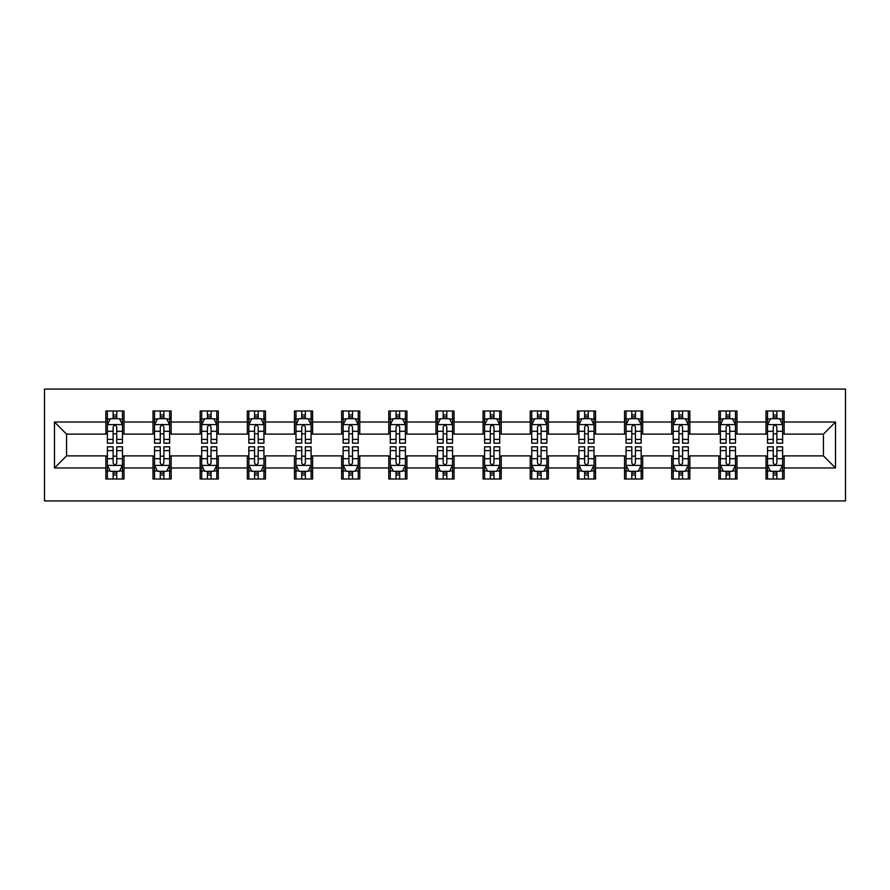 <?xml version="1.0" encoding="UTF-8"?>
<svg xmlns="http://www.w3.org/2000/svg" width="890" height="890" viewBox="0 0 890 890"><rect width="100%" height="100%" fill="white"/><g stroke="black" fill="none" stroke-linecap="round" stroke-linejoin="round"><path stroke-width="1.33" d="M44.5 500.914L845.5 500.914L845.5 389.086L44.5 389.086L44.5 500.914M784.146 422.027L784.146 410.991L766.001 410.991L766.001 422.027L736.987 422.027L736.987 410.991L718.853 410.991L718.853 422.027L689.839 422.027L689.839 410.991L671.694 410.991L671.694 422.027L642.68 422.027L642.68 410.991L624.546 410.991L624.546 422.027L595.532 422.027L595.532 410.991L577.388 410.991L577.388 422.027L548.374 422.027L548.374 410.991L530.24 410.991L530.24 422.027L501.226 422.027L501.226 410.991L483.081 410.991L483.081 422.027L454.067 422.027L454.067 410.991L435.933 410.991L435.933 422.027L406.919 422.027L406.919 410.991L388.774 410.991L388.774 422.027L359.76 422.027L359.76 410.991L341.627 410.991L341.627 422.027L312.613 422.027L312.613 410.991L294.468 410.991L294.468 422.027L265.454 422.027L265.454 410.991L247.32 410.991L247.32 422.027L218.306 422.027L218.306 410.991L200.161 410.991L200.161 422.027L171.147 422.027L171.147 410.991L153.013 410.991L153.013 422.027L123.999 422.027L123.999 410.991L105.854 410.991L105.854 422.027L54.479 422.027L54.479 467.973L66.561 455.88L105.854 455.88L105.854 479.009L123.999 479.009L123.999 455.88L153.013 455.88L153.013 479.009L171.147 479.009L171.147 455.88L200.161 455.88L200.161 479.009L218.306 479.009L218.306 455.88L247.32 455.88L247.32 479.009L265.454 479.009L265.454 455.88L294.468 455.88L294.468 479.009L312.613 479.009L312.613 455.88L341.627 455.88L341.627 479.009L359.76 479.009L359.76 455.88L388.774 455.88L388.774 479.009L406.919 479.009L406.919 455.88L435.933 455.88L435.933 479.009L454.067 479.009L454.067 455.88L483.081 455.88L483.081 479.009L501.226 479.009L501.226 455.88L530.24 455.88L530.24 479.009L548.374 479.009L548.374 455.88L577.388 455.88L577.388 479.009L595.532 479.009L595.532 455.88L624.546 455.88L624.546 479.009L642.68 479.009L642.68 455.88L671.694 455.88L671.694 479.009L689.839 479.009L689.839 455.88L718.853 455.88L718.853 479.009L736.987 479.009L736.987 455.88L766.001 455.88L766.001 479.009L784.146 479.009L784.146 455.88L823.439 455.88L823.439 434.12L784.146 434.12L784.146 422.027L835.521 422.027L835.521 467.973L784.146 467.973M766.001 467.973L736.987 467.973M718.853 467.973L689.839 467.973M671.694 467.973L642.68 467.973M624.546 467.973L595.532 467.973M577.388 467.973L548.374 467.973M530.24 467.973L501.226 467.973M483.081 467.973L454.067 467.973M435.933 467.973L406.919 467.973M388.774 467.973L359.76 467.973M341.627 467.973L312.613 467.973M294.468 467.973L265.454 467.973M247.32 467.973L218.306 467.973M200.161 467.973L171.147 467.973M153.013 467.973L123.999 467.973M105.854 467.973L54.479 467.973M766.001 422.027L766.001 434.12L736.987 434.12L736.987 422.027M718.853 422.027L718.853 434.12L689.839 434.12L689.839 422.027M671.694 422.027L671.694 434.12L642.68 434.12L642.68 422.027M624.546 422.027L624.546 434.12L595.532 434.12L595.532 422.027M577.388 422.027L577.388 434.12L548.374 434.12L548.374 422.027M530.24 422.027L530.24 434.12L501.226 434.12L501.226 422.027M483.081 422.027L483.081 434.12L454.067 434.12L454.067 422.027M435.933 422.027L435.933 434.12L406.919 434.12L406.919 422.027M388.774 422.027L388.774 434.12L359.76 434.12L359.76 422.027M341.627 422.027L341.627 434.12L312.613 434.12L312.613 422.027M294.468 422.027L294.468 434.12L265.454 434.12L265.454 422.027M247.32 422.027L247.32 434.12L218.306 434.12L218.306 422.027M200.161 422.027L200.161 434.12L171.147 434.12L171.147 422.027M153.013 422.027L153.013 434.12L123.999 434.12L123.999 422.027M105.854 422.027L105.854 434.12L66.561 434.12L54.479 422.027M66.561 434.12L66.561 455.88M835.521 467.973L823.439 455.88M823.439 434.12L835.521 422.027M105.854 418.556L107.367 418.556M113.119 418.556L116.746 418.556M122.486 418.556L123.999 418.556M105.854 433.819L107.367 433.819M113.119 433.819L116.746 433.819M122.486 433.819L123.999 433.819M105.854 456.181L107.367 456.181M113.119 456.181L116.746 456.181M122.486 456.181L123.999 456.181M105.854 471.444L107.367 471.444M113.119 471.444L116.746 471.444M122.486 471.444L123.999 471.444M153.013 456.181L154.526 456.181M160.267 456.181L163.893 456.181M169.634 456.181L171.147 456.181M153.013 471.444L154.526 471.444M160.267 471.444L163.893 471.444M169.634 471.444L171.147 471.444M153.013 418.556L154.526 418.556M160.267 418.556L163.893 418.556M169.634 418.556L171.147 418.556M153.013 433.819L154.526 433.819M160.267 433.819L163.893 433.819M169.634 433.819L171.147 433.819M200.161 456.181L201.674 456.181M207.426 456.181L211.052 456.181M216.793 456.181L218.306 456.181M200.161 471.444L201.674 471.444M207.426 471.444L211.052 471.444M216.793 471.444L218.306 471.444M200.161 418.556L201.674 418.556M207.426 418.556L211.052 418.556M216.793 418.556L218.306 418.556M200.161 433.819L201.674 433.819M207.426 433.819L211.052 433.819M216.793 433.819L218.306 433.819M247.32 456.181L248.833 456.181M254.573 456.181L258.2 456.181M263.941 456.181L265.454 456.181M247.32 471.444L248.833 471.444M254.573 471.444L258.2 471.444M263.941 471.444L265.454 471.444M247.32 418.556L248.833 418.556M254.573 418.556L258.2 418.556M263.941 418.556L265.454 418.556M247.32 433.819L248.833 433.819M254.573 433.819L258.2 433.819M263.941 433.819L265.454 433.819M294.468 456.181L295.981 456.181M301.732 456.181L305.359 456.181M311.099 456.181L312.613 456.181M294.468 471.444L295.981 471.444M301.732 471.444L305.359 471.444M311.099 471.444L312.613 471.444M294.468 418.556L295.981 418.556M301.732 418.556L305.359 418.556M311.099 418.556L312.613 418.556M294.468 433.819L295.981 433.819M301.732 433.819L305.359 433.819M311.099 433.819L312.613 433.819M341.627 456.181L343.139 456.181M348.88 456.181L352.507 456.181M358.247 456.181L359.76 456.181M341.627 471.444L343.139 471.444M348.88 471.444L352.507 471.444M358.247 471.444L359.76 471.444M341.627 418.556L343.139 418.556M348.88 418.556L352.507 418.556M358.247 418.556L359.76 418.556M341.627 433.819L343.139 433.819M348.88 433.819L352.507 433.819M358.247 433.819L359.76 433.819M388.774 456.181L390.287 456.181M396.028 456.181L399.666 456.181M405.406 456.181L406.919 456.181M388.774 471.444L390.287 471.444M396.028 471.444L399.666 471.444M405.406 471.444L406.919 471.444M388.774 418.556L390.287 418.556M396.028 418.556L399.666 418.556M405.406 418.556L406.919 418.556M388.774 433.819L390.287 433.819M396.028 433.819L399.666 433.819M405.406 433.819L406.919 433.819M435.933 456.181L437.446 456.181M443.187 456.181L446.813 456.181M452.554 456.181L454.067 456.181M435.933 471.444L437.446 471.444M443.187 471.444L446.813 471.444M452.554 471.444L454.067 471.444M435.933 418.556L437.446 418.556M443.187 418.556L446.813 418.556M452.554 418.556L454.067 418.556M435.933 433.819L437.446 433.819M443.187 433.819L446.813 433.819M452.554 433.819L454.067 433.819M483.081 456.181L484.594 456.181M490.334 456.181L493.972 456.181M499.713 456.181L501.226 456.181M483.081 471.444L484.594 471.444M490.334 471.444L493.972 471.444M499.713 471.444L501.226 471.444M483.081 418.556L484.594 418.556M490.334 418.556L493.972 418.556M499.713 418.556L501.226 418.556M483.081 433.819L484.594 433.819M490.334 433.819L493.972 433.819M499.713 433.819L501.226 433.819M530.24 456.181L531.753 456.181M537.493 456.181L541.12 456.181M546.861 456.181L548.374 456.181M530.24 471.444L531.753 471.444M537.493 471.444L541.12 471.444M546.861 471.444L548.374 471.444M530.24 418.556L531.753 418.556M537.493 418.556L541.12 418.556M546.861 418.556L548.374 418.556M530.24 433.819L531.753 433.819M537.493 433.819L541.12 433.819M546.861 433.819L548.374 433.819M577.388 456.181L578.901 456.181M584.641 456.181L588.268 456.181M594.019 456.181L595.532 456.181M577.388 471.444L578.901 471.444M584.641 471.444L588.268 471.444M594.019 471.444L595.532 471.444M577.388 418.556L578.901 418.556M584.641 418.556L588.268 418.556M594.019 418.556L595.532 418.556M577.388 433.819L578.901 433.819M584.641 433.819L588.268 433.819M594.019 433.819L595.532 433.819M624.546 456.181L626.059 456.181M631.8 456.181L635.427 456.181M641.167 456.181L642.68 456.181M624.546 471.444L626.059 471.444M631.8 471.444L635.427 471.444M641.167 471.444L642.68 471.444M624.546 418.556L626.059 418.556M631.8 418.556L635.427 418.556M641.167 418.556L642.68 418.556M624.546 433.819L626.059 433.819M631.8 433.819L635.427 433.819M641.167 433.819L642.68 433.819M671.694 456.181L673.207 456.181M678.948 456.181L682.574 456.181M688.326 456.181L689.839 456.181M671.694 471.444L673.207 471.444M678.948 471.444L682.574 471.444M688.326 471.444L689.839 471.444M671.694 418.556L673.207 418.556M678.948 418.556L682.574 418.556M688.326 418.556L689.839 418.556M671.694 433.819L673.207 433.819M678.948 433.819L682.574 433.819M688.326 433.819L689.839 433.819M718.853 456.181L720.366 456.181M726.106 456.181L729.733 456.181M735.474 456.181L736.987 456.181M718.853 471.444L720.366 471.444M726.106 471.444L729.733 471.444M735.474 471.444L736.987 471.444M718.853 418.556L720.366 418.556M726.106 418.556L729.733 418.556M735.474 418.556L736.987 418.556M718.853 433.819L720.366 433.819M726.106 433.819L729.733 433.819M735.474 433.819L736.987 433.819M766.001 456.181L767.514 456.181M773.254 456.181L776.881 456.181M782.633 456.181L784.146 456.181M766.001 471.444L767.514 471.444M773.254 471.444L776.881 471.444M782.633 471.444L784.146 471.444M766.001 418.556L767.514 418.556M773.254 418.556L776.881 418.556M782.633 418.556L784.146 418.556M766.001 433.819L767.514 433.819M773.254 433.819L776.881 433.819M782.633 433.819L784.146 433.819M116.746 414.929L113.119 414.929M122.486 439.393L116.746 439.393L116.746 443.187L122.486 443.187L122.486 424.753L119.46 418.701L110.393 418.701L107.367 424.753L107.367 443.187L113.119 443.187L113.119 439.393L107.367 439.393M107.367 424.753L107.367 410.991M122.486 424.753L122.486 410.991M113.119 418.701L113.119 410.991M116.746 410.991L116.746 418.701M116.746 439.393L116.746 427.011C115.533 424.686 114.321 424.686 113.119 427.011L113.119 439.393M113.119 475.071L116.746 475.071M107.367 450.607L113.119 450.607L113.119 446.813L107.367 446.813L107.367 465.248L110.393 471.3L119.46 471.3L122.486 465.248L122.486 446.813L116.746 446.813L116.746 450.607L122.486 450.607M122.486 465.248L122.486 479.009M107.367 465.248L107.367 479.009M116.746 471.3L116.746 479.009M113.119 479.009L113.119 471.3M113.119 450.607L113.119 462.989C114.321 465.314 115.533 465.314 116.746 462.989L116.746 450.607M163.893 414.929L160.267 414.929M169.634 439.393L163.893 439.393L163.893 443.187L169.634 443.187L169.634 424.753L166.619 418.701L157.552 418.701L154.526 424.753L154.526 443.187L160.267 443.187L160.267 439.393L154.526 439.393M154.526 424.753L154.526 410.991M169.634 424.753L169.634 410.991M160.267 418.701L160.267 410.991M163.893 410.991L163.893 418.701M163.893 439.393L163.893 427.011C162.692 424.686 161.479 424.686 160.267 427.011L160.267 439.393M211.052 414.929L207.426 414.929M216.793 439.393L211.052 439.393L211.052 443.187L216.793 443.187L216.793 424.753L213.767 418.701L204.7 418.701L201.674 424.753L201.674 443.187L207.426 443.187L207.426 439.393L201.674 439.393M201.674 424.753L201.674 410.991M216.793 424.753L216.793 410.991M207.426 418.701L207.426 410.991M211.052 410.991L211.052 418.701M211.052 439.393L211.052 427.011C209.84 424.686 208.627 424.686 207.426 427.011L207.426 439.393M160.267 475.071L163.893 475.071M154.526 450.607L160.267 450.607L160.267 446.813L154.526 446.813L154.526 465.248L157.552 471.3L166.619 471.3L169.634 465.248L169.634 446.813L163.893 446.813L163.893 450.607L169.634 450.607M169.634 465.248L169.634 479.009M154.526 465.248L154.526 479.009M163.893 471.3L163.893 479.009M160.267 479.009L160.267 471.3M160.267 450.607L160.267 462.989C161.479 465.314 162.681 465.314 163.893 462.989L163.893 450.607M207.426 475.071L211.052 475.071M201.674 450.607L207.426 450.607L207.426 446.813L201.674 446.813L201.674 465.248L204.7 471.3L213.767 471.3L216.793 465.248L216.793 446.813L211.052 446.813L211.052 450.607L216.793 450.607M216.793 465.248L216.793 479.009M201.674 465.248L201.674 479.009M211.052 471.3L211.052 479.009M207.426 479.009L207.426 471.3M207.426 450.607L207.426 462.989C208.627 465.314 209.84 465.314 211.052 462.989L211.052 450.607M258.2 414.929L254.573 414.929M263.941 439.393L258.2 439.393L258.2 443.187L263.941 443.187L263.941 424.753L260.926 418.701L251.848 418.701L248.833 424.753L248.833 443.187L254.573 443.187L254.573 439.393L248.833 439.393M248.833 424.753L248.833 410.991M263.941 424.753L263.941 410.991M254.573 418.701L254.573 410.991M258.2 410.991L258.2 418.701M258.2 439.393L258.2 427.011C256.999 424.686 255.786 424.686 254.573 427.011L254.573 439.393M305.359 414.929L301.732 414.929M311.099 439.393L305.359 439.393L305.359 443.187L311.099 443.187L311.099 424.753L308.074 418.701L299.007 418.701L295.981 424.753L295.981 443.187L301.732 443.187L301.732 439.393L295.981 439.393M295.981 424.753L295.981 410.991M311.099 424.753L311.099 410.991M301.732 418.701L301.732 410.991M305.359 410.991L305.359 418.701M305.359 439.393L305.359 427.011C304.146 424.686 302.934 424.686 301.732 427.011L301.732 439.393M352.507 414.929L348.88 414.929M358.247 439.393L352.507 439.393L352.507 443.187L358.247 443.187L358.247 424.753L355.232 418.701L346.154 418.701L343.139 424.753L343.139 443.187L348.88 443.187L348.88 439.393L343.139 439.393M343.139 424.753L343.139 410.991M358.247 424.753L358.247 410.991M348.88 418.701L348.88 410.991M352.507 410.991L352.507 418.701M352.507 439.393L352.507 427.011C351.305 424.686 350.093 424.686 348.88 427.011L348.88 439.393M254.573 475.071L258.2 475.071M248.833 450.607L254.573 450.607L254.573 446.813L248.833 446.813L248.833 465.248L251.848 471.3L260.926 471.3L263.941 465.248L263.941 446.813L258.2 446.813L258.2 450.607L263.941 450.607M263.941 465.248L263.941 479.009M248.833 465.248L248.833 479.009M258.2 471.3L258.2 479.009M254.573 479.009L254.573 471.3M254.573 450.607L254.573 462.989C255.786 465.314 256.988 465.314 258.2 462.989L258.2 450.607M301.732 475.071L305.359 475.071M295.981 450.607L301.732 450.607L301.732 446.813L295.981 446.813L295.981 465.248L299.007 471.3L308.074 471.3L311.099 465.248L311.099 446.813L305.359 446.813L305.359 450.607L311.099 450.607M311.099 465.248L311.099 479.009M295.981 465.248L295.981 479.009M305.359 471.3L305.359 479.009M301.732 479.009L301.732 471.3M301.732 450.607L301.732 462.989C302.934 465.314 304.146 465.314 305.359 462.989L305.359 450.607M348.88 475.071L352.507 475.071M343.139 450.607L348.88 450.607L348.88 446.813L343.139 446.813L343.139 465.248L346.154 471.3L355.232 471.3L358.247 465.248L358.247 446.813L352.507 446.813L352.507 450.607L358.247 450.607M358.247 465.248L358.247 479.009M343.139 465.248L343.139 479.009M352.507 471.3L352.507 479.009M348.88 479.009L348.88 471.3M348.88 450.607L348.88 462.989C350.093 465.314 351.294 465.314 352.507 462.989L352.507 450.607M399.666 414.929L396.028 414.929M405.406 439.393L399.666 439.393L399.666 443.187L405.406 443.187L405.406 424.753L402.38 418.701L393.313 418.701L390.287 424.753L390.287 443.187L396.028 443.187L396.028 439.393L390.287 439.393M390.287 424.753L390.287 410.991M405.406 424.753L405.406 410.991M396.028 418.701L396.028 410.991M399.666 410.991L399.666 418.701M399.666 439.393L399.666 427.011C398.453 424.686 397.24 424.686 396.028 427.011L396.028 439.393M396.028 475.071L399.666 475.071M390.287 450.607L396.028 450.607L396.028 446.813L390.287 446.813L390.287 465.248L393.313 471.3L402.38 471.3L405.406 465.248L405.406 446.813L399.666 446.813L399.666 450.607L405.406 450.607M405.406 465.248L405.406 479.009M390.287 465.248L390.287 479.009M399.666 471.3L399.666 479.009M396.028 479.009L396.028 471.3M396.028 450.607L396.028 462.989C397.24 465.314 398.453 465.314 399.666 462.989L399.666 450.607M446.813 414.929L443.187 414.929M452.554 439.393L446.813 439.393L446.813 443.187L452.554 443.187L452.554 424.753L449.539 418.701L440.461 418.701L437.446 424.753L437.446 443.187L443.187 443.187L443.187 439.393L437.446 439.393M437.446 424.753L437.446 410.991M452.554 424.753L452.554 410.991M443.187 418.701L443.187 410.991M446.813 410.991L446.813 418.701M446.813 439.393L446.813 427.011C445.601 424.686 444.399 424.686 443.187 427.011L443.187 439.393M443.187 475.071L446.813 475.071M437.446 450.607L443.187 450.607L443.187 446.813L437.446 446.813L437.446 465.248L440.461 471.3L449.539 471.3L452.554 465.248L452.554 446.813L446.813 446.813L446.813 450.607L452.554 450.607M452.554 465.248L452.554 479.009M437.446 465.248L437.446 479.009M446.813 471.3L446.813 479.009M443.187 479.009L443.187 471.3M443.187 450.607L443.187 462.989C444.399 465.314 445.601 465.314 446.813 462.989L446.813 450.607M493.972 414.929L490.334 414.929M499.713 439.393L493.972 439.393L493.972 443.187L499.713 443.187L499.713 424.753L496.687 418.701L487.62 418.701L484.594 424.753L484.594 443.187L490.334 443.187L490.334 439.393L484.594 439.393M484.594 424.753L484.594 410.991M499.713 424.753L499.713 410.991M490.334 418.701L490.334 410.991M493.972 410.991L493.972 418.701M493.972 439.393L493.972 427.011C492.76 424.686 491.547 424.686 490.334 427.011L490.334 439.393M490.334 475.071L493.972 475.071M484.594 450.607L490.334 450.607L490.334 446.813L484.594 446.813L484.594 465.248L487.62 471.3L496.687 471.3L499.713 465.248L499.713 446.813L493.972 446.813L493.972 450.607L499.713 450.607M499.713 465.248L499.713 479.009M484.594 465.248L484.594 479.009M493.972 471.3L493.972 479.009M490.334 479.009L490.334 471.3M490.334 450.607L490.334 462.989C491.547 465.314 492.76 465.314 493.972 462.989L493.972 450.607M541.12 414.929L537.493 414.929M546.861 439.393L541.12 439.393L541.12 443.187L546.861 443.187L546.861 424.753L543.846 418.701L534.768 418.701L531.753 424.753L531.753 443.187L537.493 443.187L537.493 439.393L531.753 439.393M531.753 424.753L531.753 410.991M546.861 424.753L546.861 410.991M537.493 418.701L537.493 410.991M541.12 410.991L541.12 418.701M541.12 439.393L541.12 427.011C539.907 424.686 538.706 424.686 537.493 427.011L537.493 439.393M537.493 475.071L541.12 475.071M531.753 450.607L537.493 450.607L537.493 446.813L531.753 446.813L531.753 465.248L534.768 471.3L543.846 471.3L546.861 465.248L546.861 446.813L541.12 446.813L541.12 450.607L546.861 450.607M546.861 465.248L546.861 479.009M531.753 465.248L531.753 479.009M541.12 471.3L541.12 479.009M537.493 479.009L537.493 471.3M537.493 450.607L537.493 462.989C538.695 465.314 539.907 465.314 541.12 462.989L541.12 450.607M588.268 414.929L584.641 414.929M594.019 439.393L588.268 439.393L588.268 443.187L594.019 443.187L594.019 424.753L590.993 418.701L581.927 418.701L578.901 424.753L578.901 443.187L584.641 443.187L584.641 439.393L578.901 439.393M578.901 424.753L578.901 410.991M594.019 424.753L594.019 410.991M584.641 418.701L584.641 410.991M588.268 410.991L588.268 418.701M588.268 439.393L588.268 427.011C587.066 424.686 585.854 424.686 584.641 427.011L584.641 439.393M584.641 475.071L588.268 475.071M578.901 450.607L584.641 450.607L584.641 446.813L578.901 446.813L578.901 465.248L581.927 471.3L590.993 471.3L594.019 465.248L594.019 446.813L588.268 446.813L588.268 450.607L594.019 450.607M594.019 465.248L594.019 479.009M578.901 465.248L578.901 479.009M588.268 471.3L588.268 479.009M584.641 479.009L584.641 471.3M584.641 450.607L584.641 462.989C585.854 465.314 587.066 465.314 588.268 462.989L588.268 450.607M635.427 414.929L631.8 414.929M641.167 439.393L635.427 439.393L635.427 443.187L641.167 443.187L641.167 424.753L638.152 418.701L629.074 418.701L626.059 424.753L626.059 443.187L631.8 443.187L631.8 439.393L626.059 439.393M626.059 424.753L626.059 410.991M641.167 424.753L641.167 410.991M631.8 418.701L631.8 410.991M635.427 410.991L635.427 418.701M635.427 439.393L635.427 427.011C634.214 424.686 633.013 424.686 631.8 427.011L631.8 439.393M631.8 475.071L635.427 475.071M626.059 450.607L631.8 450.607L631.8 446.813L626.059 446.813L626.059 465.248L629.074 471.3L638.152 471.3L641.167 465.248L641.167 446.813L635.427 446.813L635.427 450.607L641.167 450.607M641.167 465.248L641.167 479.009M626.059 465.248L626.059 479.009M635.427 471.3L635.427 479.009M631.8 479.009L631.8 471.3M631.8 450.607L631.8 462.989C633.001 465.314 634.214 465.314 635.427 462.989L635.427 450.607M682.574 414.929L678.948 414.929M688.326 439.393L682.574 439.393L682.574 443.187L688.326 443.187L688.326 424.753L685.3 418.701L676.233 418.701L673.207 424.753L673.207 443.187L678.948 443.187L678.948 439.393L673.207 439.393M673.207 424.753L673.207 410.991M688.326 424.753L688.326 410.991M678.948 418.701L678.948 410.991M682.574 410.991L682.574 418.701M682.574 439.393L682.574 427.011C681.373 424.686 680.16 424.686 678.948 427.011L678.948 439.393M678.948 475.071L682.574 475.071M673.207 450.607L678.948 450.607L678.948 446.813L673.207 446.813L673.207 465.248L676.233 471.3L685.3 471.3L688.326 465.248L688.326 446.813L682.574 446.813L682.574 450.607L688.326 450.607M688.326 465.248L688.326 479.009M673.207 465.248L673.207 479.009M682.574 471.3L682.574 479.009M678.948 479.009L678.948 471.3M678.948 450.607L678.948 462.989C680.16 465.314 681.373 465.314 682.574 462.989L682.574 450.607M729.733 414.929L726.106 414.929M735.474 439.393L729.733 439.393L729.733 443.187L735.474 443.187L735.474 424.753L732.448 418.701L723.381 418.701L720.366 424.753L720.366 443.187L726.106 443.187L726.106 439.393L720.366 439.393M720.366 424.753L720.366 410.991M735.474 424.753L735.474 410.991M726.106 418.701L726.106 410.991M729.733 410.991L729.733 418.701M729.733 439.393L729.733 427.011C728.521 424.686 727.319 424.686 726.106 427.011L726.106 439.393M726.106 475.071L729.733 475.071M720.366 450.607L726.106 450.607L726.106 446.813L720.366 446.813L720.366 465.248L723.381 471.3L732.448 471.3L735.474 465.248L735.474 446.813L729.733 446.813L729.733 450.607L735.474 450.607M735.474 465.248L735.474 479.009M720.366 465.248L720.366 479.009M729.733 471.3L729.733 479.009M726.106 479.009L726.106 471.3M726.106 450.607L726.106 462.989C727.308 465.314 728.521 465.314 729.733 462.989L729.733 450.607M776.881 414.929L773.254 414.929M782.633 439.393L776.881 439.393L776.881 443.187L782.633 443.187L782.633 424.753L779.607 418.701L770.54 418.701L767.514 424.753L767.514 443.187L773.254 443.187L773.254 439.393L767.514 439.393M767.514 424.753L767.514 410.991M782.633 424.753L782.633 410.991M773.254 418.701L773.254 410.991M776.881 410.991L776.881 418.701M776.881 439.393L776.881 427.011C775.68 424.686 774.467 424.686 773.254 427.011L773.254 439.393M773.254 475.071L776.881 475.071M767.514 450.607L773.254 450.607L773.254 446.813L767.514 446.813L767.514 465.248L770.54 471.3L779.607 471.3L782.633 465.248L782.633 446.813L776.881 446.813L776.881 450.607L782.633 450.607M782.633 465.248L782.633 479.009M767.514 465.248L767.514 479.009M776.881 471.3L776.881 479.009M773.254 479.009L773.254 471.3M773.254 450.607L773.254 462.989C774.467 465.314 775.68 465.314 776.881 462.989L776.881 450.607M122.408 424.597L107.445 424.597M107.367 419.068L110.215 419.068M119.638 419.068L122.486 419.068M113.119 431.294L107.367 431.294M122.486 431.294L116.746 431.294M116.746 416.854L113.119 416.854M107.445 465.403L122.408 465.403M122.486 470.932L119.638 470.932M110.215 470.932L107.367 470.932M116.746 458.706L122.486 458.706M107.367 458.706L113.119 458.706M113.119 473.146L116.746 473.146M169.567 424.597L154.604 424.597M154.526 419.068L157.363 419.068M166.797 419.068L169.634 419.068M160.267 431.294L154.526 431.294M169.634 431.294L163.893 431.294M163.893 416.854L160.267 416.854M216.715 424.597L201.752 424.597M201.674 419.068L204.522 419.068M213.945 419.068L216.793 419.068M207.426 431.294L201.674 431.294M216.793 431.294L211.052 431.294M211.052 416.854L207.426 416.854M154.604 465.403L169.567 465.403M169.634 470.932L166.797 470.932M157.363 470.932L154.526 470.932M163.893 458.706L169.634 458.706M154.526 458.706L160.267 458.706M160.267 473.146L163.893 473.146M201.752 465.403L216.715 465.403M216.793 470.932L213.945 470.932M204.522 470.932L201.674 470.932M211.052 458.706L216.793 458.706M201.674 458.706L207.426 458.706M207.426 473.146L211.052 473.146M263.863 424.597L248.911 424.597M248.833 419.068L251.67 419.068M261.104 419.068L263.941 419.068M254.573 431.294L248.833 431.294M263.941 431.294L258.2 431.294M258.2 416.854L254.573 416.854M311.022 424.597L296.059 424.597M295.981 419.068L298.829 419.068M308.252 419.068L311.099 419.068M301.732 431.294L295.981 431.294M311.099 431.294L305.359 431.294M305.359 416.854L301.732 416.854M358.169 424.597L343.217 424.597M343.139 419.068L345.976 419.068M355.41 419.068L358.247 419.068M348.88 431.294L343.139 431.294M358.247 431.294L352.507 431.294M352.507 416.854L348.88 416.854M248.911 465.403L263.863 465.403M263.941 470.932L261.104 470.932M251.67 470.932L248.833 470.932M258.2 458.706L263.941 458.706M248.833 458.706L254.573 458.706M254.573 473.146L258.2 473.146M296.059 465.403L311.022 465.403M311.099 470.932L308.252 470.932M298.829 470.932L295.981 470.932M305.359 458.706L311.099 458.706M295.981 458.706L301.732 458.706M301.732 473.146L305.359 473.146M343.217 465.403L358.169 465.403M358.247 470.932L355.41 470.932M345.976 470.932L343.139 470.932M352.507 458.706L358.247 458.706M343.139 458.706L348.88 458.706M348.88 473.146L352.507 473.146M405.328 424.597L390.365 424.597M390.287 419.068L393.135 419.068M402.558 419.068L405.406 419.068M396.028 431.294L390.287 431.294M405.406 431.294L399.666 431.294M399.666 416.854L396.028 416.854M390.365 465.403L405.328 465.403M405.406 470.932L402.558 470.932M393.135 470.932L390.287 470.932M399.666 458.706L405.406 458.706M390.287 458.706L396.028 458.706M396.028 473.146L399.666 473.146M452.476 424.597L437.524 424.597M437.446 419.068L440.283 419.068M449.717 419.068L452.554 419.068M443.187 431.294L437.446 431.294M452.554 431.294L446.813 431.294M446.813 416.854L443.187 416.854M437.524 465.403L452.476 465.403M452.554 470.932L449.717 470.932M440.283 470.932L437.446 470.932M446.813 458.706L452.554 458.706M437.446 458.706L443.187 458.706M443.187 473.146L446.813 473.146M499.635 424.597L484.672 424.597M484.594 419.068L487.442 419.068M496.865 419.068L499.713 419.068M490.334 431.294L484.594 431.294M499.713 431.294L493.972 431.294M493.972 416.854L490.334 416.854M484.672 465.403L499.635 465.403M499.713 470.932L496.865 470.932M487.442 470.932L484.594 470.932M493.972 458.706L499.713 458.706M484.594 458.706L490.334 458.706M490.334 473.146L493.972 473.146M546.783 424.597L531.831 424.597M531.753 419.068L534.59 419.068M544.024 419.068L546.861 419.068M537.493 431.294L531.753 431.294M546.861 431.294L541.12 431.294M541.12 416.854L537.493 416.854M531.831 465.403L546.783 465.403M546.861 470.932L544.024 470.932M534.59 470.932L531.753 470.932M541.12 458.706L546.861 458.706M531.753 458.706L537.493 458.706M537.493 473.146L541.12 473.146M593.942 424.597L578.978 424.597M578.901 419.068L581.748 419.068M591.171 419.068L594.019 419.068M584.641 431.294L578.901 431.294M594.019 431.294L588.268 431.294M588.268 416.854L584.641 416.854M578.978 465.403L593.942 465.403M594.019 470.932L591.171 470.932M581.748 470.932L578.901 470.932M588.268 458.706L594.019 458.706M578.901 458.706L584.641 458.706M584.641 473.146L588.268 473.146M641.089 424.597L626.137 424.597M626.059 419.068L628.896 419.068M638.33 419.068L641.167 419.068M631.8 431.294L626.059 431.294M641.167 431.294L635.427 431.294M635.427 416.854L631.8 416.854M626.137 465.403L641.089 465.403M641.167 470.932L638.33 470.932M628.896 470.932L626.059 470.932M635.427 458.706L641.167 458.706M626.059 458.706L631.8 458.706M631.8 473.146L635.427 473.146M688.248 424.597L673.285 424.597M673.207 419.068L676.055 419.068M685.478 419.068L688.326 419.068M678.948 431.294L673.207 431.294M688.326 431.294L682.574 431.294M682.574 416.854L678.948 416.854M673.285 465.403L688.248 465.403M688.326 470.932L685.478 470.932M676.055 470.932L673.207 470.932M682.574 458.706L688.326 458.706M673.207 458.706L678.948 458.706M678.948 473.146L682.574 473.146M735.396 424.597L720.433 424.597M720.366 419.068L723.203 419.068M732.637 419.068L735.474 419.068M726.106 431.294L720.366 431.294M735.474 431.294L729.733 431.294M729.733 416.854L726.106 416.854M720.433 465.403L735.396 465.403M735.474 470.932L732.637 470.932M723.203 470.932L720.366 470.932M729.733 458.706L735.474 458.706M720.366 458.706L726.106 458.706M726.106 473.146L729.733 473.146M782.555 424.597L767.592 424.597M767.514 419.068L770.362 419.068M779.785 419.068L782.633 419.068M773.254 431.294L767.514 431.294M782.633 431.294L776.881 431.294M776.881 416.854L773.254 416.854M767.592 465.403L782.555 465.403M782.633 470.932L779.785 470.932M770.362 470.932L767.514 470.932M776.881 458.706L782.633 458.706M767.514 458.706L773.254 458.706M773.254 473.146L776.881 473.146"/></g></svg>
